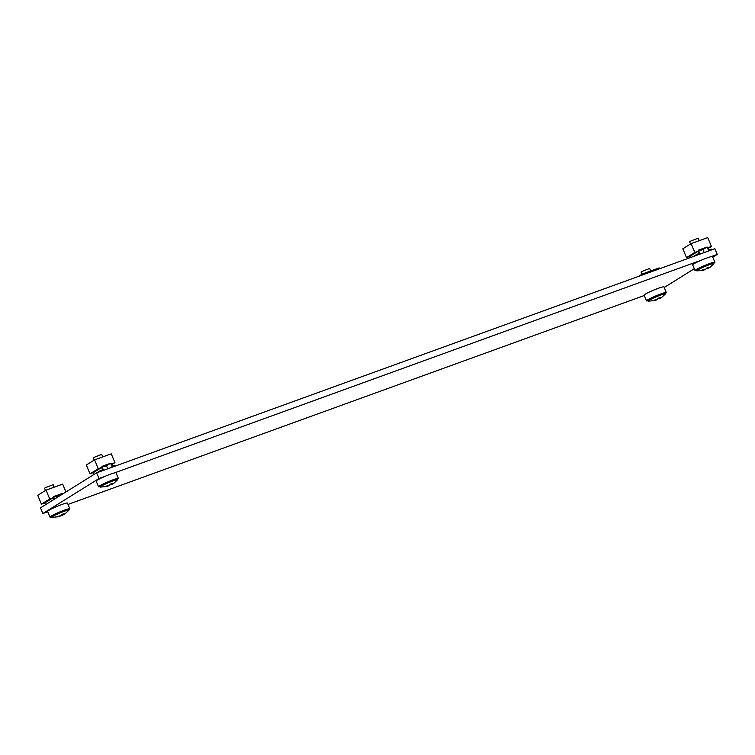 <?xml version="1.0" encoding="UTF-8"?>
<svg xmlns="http://www.w3.org/2000/svg" width="755" height="755" viewBox="0 0 755 755"><rect width="100%" height="100%" fill="white"/><g stroke="black" fill="none" stroke-linecap="round" stroke-linejoin="round"><path stroke-width="1.13" d="M712.786 257.191L717.25 254.407L714.872 248.716L96.621 472.828L98.999 478.519L42.884 513.532L47.763 511.767M96.621 472.828L40.496 507.841L42.884 513.532M717.25 254.407L711.021 256.662M701.716 260.041L114.534 472.894M105.228 476.263L98.999 478.519M664.221 287.495L694.279 268.733M68.025 504.416L644.251 295.535M68.563 509.512A9.522 0.849 157.3 0 0 68.705 509.248A9.522 0.849 157.3 0 0 61.768 511.258A9.522 0.849 157.3 0 0 52.048 515.778A9.522 0.849 157.3 0 0 51.132 516.599A9.522 0.849 157.3 0 0 51.415 516.684M68.677 509.785A10.768 0.953 157.3 0 0 68.818 509.701A10.768 0.953 157.3 0 0 69.847 508.776L67.469 503.075A10.768 0.953 157.3 0 0 59.636 505.35A10.768 0.953 157.3 0 0 48.641 510.455A10.768 0.953 157.3 0 0 47.603 511.39L49.99 517.081A10.768 0.953 157.3 0 0 51.529 516.958M69.847 508.776A10.768 0.953 157.3 0 0 62.014 511.041A10.768 0.953 157.3 0 0 51.019 516.146A10.768 0.953 157.3 0 0 49.99 517.081M54.19 487.202L53.133 484.672L45.007 487.862L44.564 488.259L45.498 490.495M65.034 513.796L68.78 510.314A9.296 0.831 157.3 0 0 68.828 510.153A9.296 0.831 157.3 0 0 62.07 512.116A9.296 0.831 157.3 0 0 52.576 516.524A9.296 0.831 157.3 0 0 51.68 517.326A9.296 0.831 157.3 0 0 51.84 517.401L58.72 516.713M58.041 516.864L59.711 516.25L57.389 516.467L60.617 515.684L61.995 514.391L63.788 513.749L62.41 515.033L65.326 513.589L60.806 515.967L63.25 514.844M62.401 515.042L62.108 514.363M61.315 515.155L61.504 515.599L59.645 516.288M54.379 499.178L53.341 496.686L62.042 493.534L57.918 496.11M53.567 497.243L57.389 496.309M62.042 493.534L62.325 494.223M65.949 491.958L62.674 484.125L46.036 490.155L37.75 495.327L41.44 504.151L44.771 502.943L45.508 504.717M46.036 490.155L49.726 498.98L41.44 504.151M49.726 498.98L53.058 497.772L44.771 502.943M53.058 497.772L53.794 499.546M103.511 470.233L101.906 466.392L110.608 463.23L112.221 467.081L115.1 466.033L114.798 465.316L112.561 466.137L111.608 463.853L114.939 462.645L111.24 453.821L94.601 459.861L98.292 468.685L101.623 467.477L102.576 469.752L100.339 470.563L100.632 471.271L103.142 470.459M102.133 466.939L105.955 466.005M110.608 463.23L106.483 465.807M114.939 462.645L111.891 464.542M94.601 459.861L86.315 465.023L90.005 473.847L93.337 472.639L94.073 474.414M98.292 468.685L90.005 473.847M101.623 467.477L93.337 472.639M100.339 470.563L96.838 472.753M699.998 254.01L698.394 250.169L707.095 247.008L708.709 250.849L711.587 249.811L711.285 249.093L709.049 249.905L708.096 247.631L711.427 246.423L707.737 237.598L691.089 243.629L694.789 252.453L698.111 251.255L699.064 253.529L696.827 254.341L697.12 255.048L699.64 254.237M698.63 250.717L702.443 249.782M707.095 247.008L702.981 249.584M711.427 246.423L708.388 248.32M691.089 243.629L682.803 248.801L686.503 257.625L689.825 256.417L690.325 257.615M694.789 252.453L686.503 257.625M698.111 251.255L689.825 256.417M696.827 254.341L693.326 256.521M659.53 268.771L659.162 267.902L642.524 273.933L638.683 276.33M642.524 273.933L642.892 274.811M117.129 479.208A9.522 0.849 157.3 0 0 117.27 478.953A9.522 0.849 157.3 0 0 110.343 480.963A9.522 0.849 157.3 0 0 100.613 485.474A9.522 0.849 157.3 0 0 99.698 486.305A9.522 0.849 157.3 0 0 99.981 486.38M117.242 479.482A10.768 0.953 157.3 0 0 117.384 479.397A10.768 0.953 157.3 0 0 118.412 478.472L116.034 472.781A10.768 0.953 157.3 0 0 108.201 475.046A10.768 0.953 157.3 0 0 97.206 480.152A10.768 0.953 157.3 0 0 96.168 481.086L98.556 486.777A10.768 0.953 157.3 0 0 100.094 486.654M118.412 478.472A10.768 0.953 157.3 0 0 110.579 480.746A10.768 0.953 157.3 0 0 99.584 485.852A10.768 0.953 157.3 0 0 98.556 486.777M713.617 262.985A9.522 0.849 157.3 0 0 713.768 262.721A9.522 0.849 157.3 0 0 706.831 264.741A9.522 0.849 157.3 0 0 697.101 269.252A9.522 0.849 157.3 0 0 696.185 270.073A9.522 0.849 157.3 0 0 696.469 270.158M713.739 263.259A10.768 0.953 157.3 0 0 713.871 263.174A10.768 0.953 157.3 0 0 714.909 262.249L712.522 256.558A10.768 0.953 157.3 0 0 704.689 258.823A10.768 0.953 157.3 0 0 693.694 263.929A10.768 0.953 157.3 0 0 692.665 264.863L695.044 270.554A10.768 0.953 157.3 0 0 696.591 270.432M714.909 262.249A10.768 0.953 157.3 0 0 707.067 264.524A10.768 0.953 157.3 0 0 696.082 269.629A10.768 0.953 157.3 0 0 695.044 270.554M665.051 293.289A9.522 0.849 157.3 0 0 665.193 293.025A9.522 0.849 157.3 0 0 658.266 295.035A9.522 0.849 157.3 0 0 648.536 299.556A9.522 0.849 157.3 0 0 647.62 300.377A9.522 0.849 157.3 0 0 647.903 300.462M665.164 293.563A10.768 0.953 157.3 0 0 665.306 293.478A10.768 0.953 157.3 0 0 666.335 292.553L663.956 286.853A10.768 0.953 157.3 0 0 656.123 289.127A10.768 0.953 157.3 0 0 645.129 294.233A10.768 0.953 157.3 0 0 644.091 295.167L646.478 300.858A10.768 0.953 157.3 0 0 648.016 300.735M666.335 292.553A10.768 0.953 157.3 0 0 658.502 294.818A10.768 0.953 157.3 0 0 647.507 299.924A10.768 0.953 157.3 0 0 646.478 300.858M102.765 456.898L101.708 454.368L93.573 457.558L93.129 457.955L94.064 460.191M113.599 483.493L117.346 480.01A9.296 0.831 157.3 0 0 117.403 479.85A9.296 0.831 157.3 0 0 110.636 481.813A9.296 0.831 157.3 0 0 101.142 486.22A9.296 0.831 157.3 0 0 100.255 487.022A9.296 0.831 157.3 0 0 100.406 487.098L107.295 486.418M106.606 486.56L108.276 485.946L105.955 486.163L109.154 485.399L110.56 484.097L112.353 483.445L110.976 484.738L113.892 483.285L111.816 484.54M109.89 484.852L108.21 485.984M110.683 484.059L110.985 484.729M699.253 240.675L698.196 238.146L690.07 241.336L689.617 241.732L690.551 243.969M710.087 267.27L713.834 263.788A9.296 0.831 157.3 0 0 713.89 263.627A9.296 0.831 157.3 0 0 707.124 265.59A9.296 0.831 157.3 0 0 697.639 269.997A9.296 0.831 157.3 0 0 696.742 270.8A9.296 0.831 157.3 0 0 696.893 270.875L703.783 270.196M703.094 270.337L704.774 269.724L701.555 270.498L702.443 269.941L705.642 269.176L707.048 267.874L708.841 267.223L707.463 268.506L710.38 267.062L708.303 268.318M707.454 268.516L707.171 267.836M706.378 268.629L704.698 269.761M650.687 270.979L649.63 268.45L641.495 271.64L641.052 272.036L641.986 274.273M661.522 297.574L665.268 294.091A9.296 0.831 157.3 0 0 665.325 293.931A9.296 0.831 157.3 0 0 658.558 295.894A9.296 0.831 157.3 0 0 649.064 300.301A9.296 0.831 157.3 0 0 648.177 301.103A9.296 0.831 157.3 0 0 648.328 301.179L655.217 300.49M654.528 300.641L656.199 300.028L652.99 300.792L653.877 300.235L657.077 299.471L658.483 298.168L660.276 297.527L658.888 298.82L661.814 297.366L659.738 298.621M657.813 298.933L656.133 300.065M658.605 298.131L658.888 298.82M57.833 495.903L58.201 496.79M68.422 509.172L68.828 510.153M51.274 516.345L51.68 517.326M106.398 465.599L107.738 468.798M116.987 478.868L117.403 479.85M99.839 486.041L100.255 487.022M702.896 249.376L704.226 252.576M713.475 262.646L713.89 263.627M696.327 269.818L696.742 270.8M664.91 292.949L665.325 293.931M647.762 300.122L648.177 301.103"/></g></svg>
